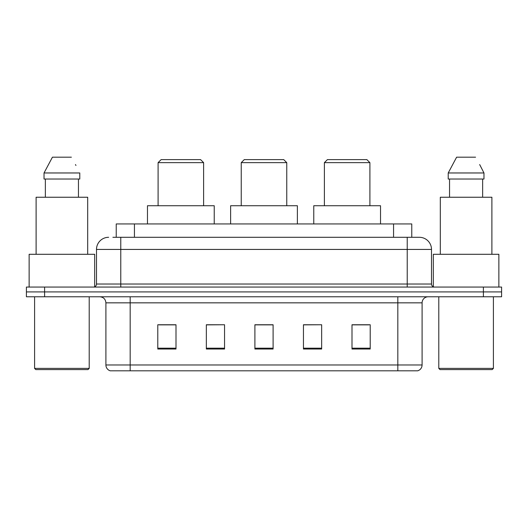 <?xml version="1.0" encoding="UTF-8"?>
<svg xmlns="http://www.w3.org/2000/svg" width="528" height="528" viewBox="0 0 528 528"><rect width="100%" height="100%" fill="white"/><g stroke="black" fill="none" stroke-linecap="round" stroke-linejoin="round"><path stroke-width="0.79" d="M112.886 237.296L120.773 237.296L112.886 237.296L116.233 237.296L116.233 223.945L411.767 223.945L411.767 237.296M108.636 237.296A12.137 12.137 0 0 0 96.499 249.434L96.499 284.024A3.036 3.036 0 0 1 93.463 287.06M419.364 237.296A12.137 12.137 0 0 1 431.501 249.434L120.773 249.434L120.773 237.296L419.179 237.296M431.501 249.434L431.501 284.024C431.686 285.872 432.696 286.882 434.537 287.06M44.609 287.06L26.4 287.06L26.4 291.918L44.609 291.918L26.4 291.918L26.4 296.776L44.609 296.776L44.609 291.918L483.391 291.918L44.609 291.918L44.609 287.06L483.391 287.06L483.391 291.918L501.6 291.918L483.391 291.918L483.391 296.776L44.609 296.776M483.391 296.776L501.6 296.776L501.6 287.06L483.391 287.06M422.096 364.987C421.931 367.897 420.473 369.838 417.727 370.814L397.822 370.814L397.822 364.987L422.096 364.987L422.096 302.841A6.072 6.072 0 0 1 428.168 296.776M397.822 370.814L110.273 370.814A6.072 6.072 0 0 1 105.904 364.987L105.904 302.841C105.541 299.158 103.521 297.132 99.832 296.776M370.207 349.028L370.207 324.753L351.998 324.753L351.998 349.028L370.207 349.028M321.658 349.028L321.658 324.753L303.448 324.753L303.448 349.028L321.658 349.028M176.002 349.028L176.002 324.753L157.793 324.753L157.793 349.028L176.002 349.028M224.552 349.028L224.552 324.753L206.342 324.753L206.342 349.028L224.552 349.028M273.101 349.028L273.101 324.753L254.899 324.753L254.899 349.028L273.101 349.028M351.998 324.872L368.993 324.872M224.552 324.753L206.342 324.872L224.552 324.753M159.007 324.872L176.002 324.872M321.658 324.753L303.448 324.872L321.658 324.753M273.101 324.872L254.899 324.872M87.998 369.6L35.805 369.6L34.591 368.386L89.212 368.386L87.998 369.6M34.591 296.776L34.591 368.386M89.212 296.776L89.212 368.386M94.677 286.81L94.677 254.291L29.132 254.291L29.132 287.06M87.694 254.291L87.694 197.241L36.109 197.241L36.109 254.291M78.454 179.032L78.454 197.241L78.454 179.032M44.029 172.966L52.43 157.186L44.029 172.966L44.029 179.032L79.781 179.032L79.781 172.966L44.029 172.966M75.946 165.469L75.464 164.558M45.355 179.032L45.355 197.241M71.379 157.186L52.43 157.186M158.096 162.65L203.617 162.65L200.581 159.614L161.132 159.614L158.096 162.65L158.096 205.735M203.617 162.65L203.617 205.735M214.236 223.945L214.236 205.735L147.477 205.735L147.477 223.945M241.243 162.65L286.757 162.65L283.727 159.614L244.273 159.614L241.243 162.65L241.243 205.735M286.757 162.65L286.757 205.735M297.376 223.945L297.376 205.735L230.624 205.735L230.624 223.945M324.383 162.65L369.904 162.65L366.868 159.614L327.419 159.614L324.383 162.65L324.383 205.735M369.904 162.65L369.904 205.735M380.523 223.945L380.523 205.735L313.764 205.735L313.764 223.945M492.195 369.6L440.002 369.6L438.788 368.386L493.409 368.386L492.195 369.6M438.788 296.776L438.788 368.386M493.409 296.776L493.409 368.386M498.868 287.06L498.868 254.291L433.323 254.291L433.323 286.81M491.891 254.291L491.891 197.241L440.306 197.241L440.306 254.291M480.137 165.469L483.971 172.966L448.219 172.966L456.621 157.186L448.219 172.966L448.219 179.032L483.971 179.032L483.971 172.966L483.971 179.032M483.971 172.966L479.662 164.558M449.546 179.032L449.546 197.241M482.645 197.241L482.645 179.032M475.57 157.186L456.621 157.186M134.435 237.296L134.435 223.945M393.565 237.296L393.565 223.945M120.773 287.06L120.773 249.434L96.499 249.434M96.499 284.024L431.501 284.024M407.227 237.296L407.227 287.06M397.822 296.776L397.822 302.841L105.904 302.841M422.096 302.841L397.822 302.841L397.822 364.987L130.178 364.987L130.178 370.814M105.904 364.987L130.178 364.987L130.178 296.776M273.101 348.183L254.899 348.183M224.552 348.183L206.342 348.183M176.002 348.183L157.793 348.183M321.658 348.183L303.448 348.183M370.207 348.183L351.998 348.183"/></g></svg>
